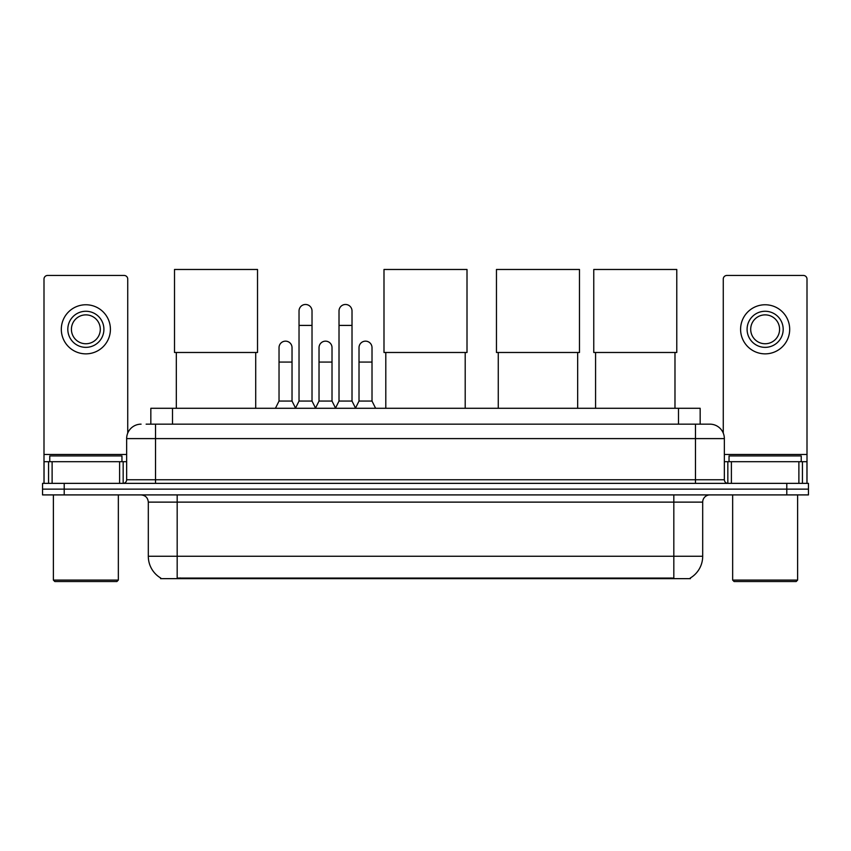 <?xml version="1.0" encoding="UTF-8"?>
<svg xmlns="http://www.w3.org/2000/svg" width="851" height="851" viewBox="0 0 851 851"><rect width="100%" height="100%" fill="white"/><g stroke="black" fill="none" stroke-linecap="round" stroke-linejoin="round"><path stroke-width="1.28" d="M146.138 424.16L155.52 424.16L146.138 424.16L150.84 424.16L150.84 408.289L700.16 408.289L700.16 424.16M690.427 577.935L690.427 578.648L160.573 578.648L160.573 577.935M160.786 578.063A25.264 25.264 0 0 1 148.308 556.267L177.178 556.267L177.178 578.063L673.822 578.063L673.822 556.267L702.692 556.267L702.692 502.122A7.223 7.223 0 0 1 709.915 494.91M148.308 556.267L148.308 502.122C147.872 497.739 145.468 495.335 141.085 494.91M690.214 578.063A25.264 25.264 0 0 0 702.692 556.267M64.208 483.357L808.45 483.357L808.45 489.134L42.55 489.134L42.55 494.91L64.208 494.91L64.208 489.134L42.55 489.134L42.55 483.357L64.208 483.357L64.208 489.134L808.45 489.134L808.45 494.91L64.208 494.91M141.085 424.16A14.435 14.435 0 0 0 126.65 438.605L126.65 479.751A3.606 3.606 0 0 1 123.033 483.357M709.915 424.16L695.48 424.16L709.915 424.16A14.435 14.435 0 0 1 724.35 438.605L724.35 479.751C724.563 481.943 725.765 483.145 727.967 483.357M724.35 438.605L155.52 438.605L155.52 424.16L695.48 424.16L695.48 479.751L724.35 479.751M119.608 483.357L119.608 461.699L52.113 461.699L52.113 483.357M127.735 433.116L127.735 279.064A3.606 3.606 0 0 0 124.118 275.458L47.603 275.458A3.606 3.606 0 0 0 43.997 279.064L43.997 461.699L52.113 461.699M119.608 461.699L126.65 461.699M43.997 483.357L43.997 461.699M85.866 311.264A18.052 18.052 0 0 0 67.814 329.316A18.052 18.052 0 0 0 85.866 347.357A18.052 18.052 0 0 0 103.907 329.316A18.052 18.052 0 0 0 85.866 311.264M85.866 314.87A14.435 14.435 0 0 0 71.42 329.316A14.435 14.435 0 0 0 85.866 343.751A14.435 14.435 0 0 0 100.301 329.316A14.435 14.435 0 0 0 85.866 314.87M85.866 353.856A24.541 24.541 0 0 0 110.407 329.316A24.541 24.541 0 0 0 85.866 304.764A24.541 24.541 0 0 0 61.315 329.316A24.541 24.541 0 0 0 85.866 353.856M116.906 581.531L54.826 581.531L53.379 580.084L118.342 580.084L116.906 581.531M53.379 494.91L53.379 580.084M118.342 494.91L118.342 580.084M121.959 461.699L121.959 455.923L49.773 455.923L49.773 461.699M176.317 352.484L176.317 408.289M255.715 352.484L255.715 408.289M174.508 269.469L257.523 269.469L257.523 352.484L174.508 352.484L174.508 269.469M385.801 352.484L385.801 408.289M465.199 352.484L465.199 408.289M383.992 269.469L467.008 269.469L467.008 352.484L383.992 352.484L383.992 269.469M498.26 352.484L498.26 408.289M577.669 352.484L577.669 408.289M496.463 269.469L579.478 269.469L579.478 352.484L496.463 352.484L496.463 269.469M595.572 352.484L595.572 408.289M674.981 352.484L674.981 408.289M593.764 269.469L676.779 269.469L676.779 352.484L593.764 352.484L593.764 269.469M295.425 408.289L299.031 401.066L312.019 401.066L315.636 408.289M312.019 401.066L312.019 310.977A6.5 6.5 0 0 0 305.53 304.477A6.5 6.5 0 0 1 305.935 304.488M299.031 401.066L299.031 325.412L312.019 325.412M299.031 325.412L299.031 310.977A6.5 6.5 0 0 1 305.53 304.477M335.411 408.289L339.017 401.066L352.016 401.066L355.622 408.289M352.016 401.066L352.016 310.977A6.5 6.5 0 0 0 345.517 304.477A6.5 6.5 0 0 1 345.921 304.488M339.017 401.066L339.017 325.412L352.016 325.412M339.017 325.412L339.017 310.977A6.5 6.5 0 0 1 345.517 304.477M275.426 408.289L279.032 401.066L292.031 401.066L295.531 408.065M292.031 401.066L292.031 347.644A6.5 6.5 0 0 0 285.936 341.166A6.5 6.5 0 0 1 292.031 347.644M279.032 401.066L279.032 362.079L292.031 362.079M279.032 362.079L279.032 347.644A6.5 6.5 0 0 1 285.936 341.166M315.519 408.065L319.029 401.066L332.018 401.066L335.517 408.065M332.018 401.066L332.018 347.644A6.5 6.5 0 0 0 325.933 341.166A6.5 6.5 0 0 1 332.018 347.644M319.029 401.066L319.029 362.079L332.018 362.079M319.029 362.079L319.029 347.644A6.5 6.5 0 0 1 325.933 341.166M355.516 408.065L359.016 401.066L372.015 401.066L375.621 408.289M372.015 401.066L372.015 347.644A6.5 6.5 0 0 0 365.919 341.166A6.5 6.5 0 0 1 372.015 347.644M359.016 401.066L359.016 362.079L372.015 362.079M359.016 362.079L359.016 347.644A6.5 6.5 0 0 1 365.919 341.166M798.887 483.357L798.887 461.699L731.392 461.699L731.392 483.357M807.003 483.357L807.003 461.699L807.003 483.357M798.887 461.699L807.003 461.699L807.003 279.064A3.606 3.606 0 0 0 803.397 275.458L726.882 275.458A3.606 3.606 0 0 0 723.265 279.064L723.265 433.116M724.35 461.699L731.392 461.699M765.134 311.264A18.052 18.052 0 0 0 747.093 329.316A18.052 18.052 0 0 0 765.134 347.357A18.052 18.052 0 0 0 783.186 329.316A18.052 18.052 0 0 0 765.134 311.264M765.134 314.87A14.435 14.435 0 0 0 750.699 329.316A14.435 14.435 0 0 0 765.134 343.751A14.435 14.435 0 0 0 779.58 329.316A14.435 14.435 0 0 0 765.134 314.87M765.134 353.856A24.541 24.541 0 0 0 789.685 329.316A24.541 24.541 0 0 0 765.134 304.764A24.541 24.541 0 0 0 740.593 329.316A24.541 24.541 0 0 0 765.134 353.856M796.174 581.531L734.094 581.531L732.658 580.084L797.621 580.084L796.174 581.531M732.658 494.91L732.658 580.084M797.621 494.91L797.621 580.084M801.227 461.699L801.227 455.923L729.041 455.923L729.041 461.699M670.939 578.648L670.939 577.935M180.061 578.648L180.061 577.935M172.498 424.16L172.498 408.289M678.502 424.16L678.502 408.289M673.822 494.91L673.822 502.122L148.308 502.122M702.692 502.122L673.822 502.122L673.822 556.267L177.178 556.267L177.178 494.91M786.792 494.91L786.792 483.357M155.52 483.357L155.52 438.605L126.65 438.605M126.65 479.751L695.48 479.751L695.48 483.357M126.65 454.487L43.997 454.487M123.161 461.699L123.161 483.357M44.05 461.699L44.05 483.357M48.56 483.357L48.56 461.699M807.003 454.487L724.35 454.487M806.95 483.357L806.95 461.699M802.44 461.699L802.44 483.357M727.839 483.357L727.839 461.699"/></g></svg>
